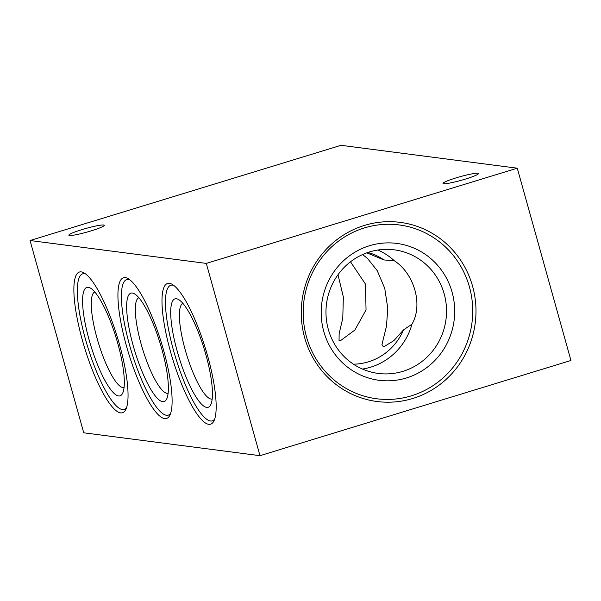 <?xml version="1.0" encoding="UTF-8"?>
<svg xmlns="http://www.w3.org/2000/svg" width="601" height="601" viewBox="0 0 601 601"><rect width="100%" height="100%" fill="white"/><g stroke="black" fill="none" stroke-linecap="round" stroke-linejoin="round"><path stroke-width="0.9" d="M465.399 179.09A18.398 1.886 164.4 0 1 443.02 183.433A18.398 1.886 164.4 0 1 460.231 176.664A18.398 1.886 164.4 0 1 478.456 173.531A18.398 1.886 164.4 0 1 465.399 179.09M91.239 230.844A18.398 1.886 164.4 0 1 68.852 235.186A18.398 1.886 164.4 0 1 86.071 228.418A18.398 1.886 164.4 0 1 104.296 225.292A18.398 1.886 164.4 0 1 91.239 230.844M124.061 387.6A50.003 11.697 73 0 1 98.474 343.141A50.003 11.697 73 0 1 94.785 291.988M88.279 287.301A56.697 13.26 -107 0 0 91.93 349.211A56.697 13.26 -107 0 0 122.604 393.309A56.697 13.26 -107 0 0 116.121 337.739A56.697 13.26 -107 0 0 90.383 288.067A56.697 13.26 -107 0 0 88.279 287.301M126.556 407.673A70.91 16.588 73 0 1 122.409 409.559A70.91 16.588 73 0 1 84.906 337.199A70.91 16.588 73 0 1 85.62 273.958M168.122 393.317A50.003 11.697 73 0 1 142.542 348.865A50.003 11.697 73 0 1 138.846 297.705M132.34 293.025A56.697 13.26 -107 0 0 135.991 354.928A56.697 13.26 -107 0 0 166.665 399.026A56.697 13.26 -107 0 0 160.182 343.456A56.697 13.26 -107 0 0 134.444 293.791A56.697 13.26 -107 0 0 132.34 293.025M170.616 413.39A70.91 16.588 73 0 1 166.477 415.283A70.91 16.588 73 0 1 128.967 342.916A70.91 16.588 73 0 1 129.681 279.675M337.995 274.725L343.351 297.022L342.78 318.245L339.137 333.653L339.047 340.707L340.782 340.466L354.823 330.077L366.047 309.928L365.461 284.078L350.488 261.811M362.606 254.546L367.549 258.505L377.218 270.615L384.76 288.39L387.78 308.441L386.466 326.26L381.966 344.538L383.107 346.424L384.843 346.184L393.918 340.602L403.526 329.896L411.985 324.164C423.187 305.007 414.487 273.861 394.264 260.691L383.994 259.963L366.813 252.848M212.183 399.034A50.003 11.697 73 0 1 186.603 354.582A50.003 11.697 73 0 1 182.907 303.43M176.401 298.742A56.697 13.26 -107 0 0 180.052 360.653A56.697 13.26 -107 0 0 210.726 404.751A56.697 13.26 -107 0 0 204.25 349.181A56.697 13.26 -107 0 0 178.505 299.508A56.697 13.26 -107 0 0 176.401 298.742M214.677 419.107A70.91 16.588 73 0 1 210.538 421A70.91 16.588 73 0 1 173.028 348.64A70.91 16.588 73 0 1 173.742 285.392M369.487 245.734A69.01 66.719 97.4 0 0 341.616 361.922A69.01 66.719 97.4 0 0 452.733 327.898A69.01 66.719 97.4 0 0 369.487 245.734M369.577 251.924A62.316 60.25 -82.6 0 1 394.271 249.828A62.316 60.25 -82.6 0 1 446.002 319.386A62.316 60.25 -82.6 0 1 378.224 373.431A62.316 60.25 -82.6 0 1 326.125 316.735A62.316 60.25 -82.6 0 1 369.577 251.924M362.426 369.059A62.316 60.25 97.4 0 0 411.985 324.164M394.264 260.691A62.316 60.25 97.4 0 0 377.879 250.024M411.392 395.819A87.641 84.733 97.4 0 0 446.783 248.266A87.641 84.733 97.4 0 0 305.669 291.47A87.641 84.733 97.4 0 0 411.392 395.819M120.643 412.887A73.592 17.211 -107 0 0 125.827 409.469A73.592 17.211 -107 0 0 117.413 337.349A73.592 17.211 -107 0 0 84.005 272.877A73.592 17.211 -107 0 0 81.007 335.14A73.592 17.211 -107 0 0 120.643 412.887M259.985 455.686L83.734 432.803L30.05 240.52L341.015 145.314L517.266 168.197L206.293 263.403L259.985 455.686L570.95 360.48L517.266 168.197M206.293 263.403L30.05 240.52M164.704 418.604A73.592 17.211 -107 0 0 169.888 415.193A73.592 17.211 -107 0 0 161.474 343.066A73.592 17.211 -107 0 0 128.066 278.594A73.592 17.211 -107 0 0 125.068 340.857A73.592 17.211 -107 0 0 164.704 418.604M208.765 424.329A73.592 17.211 -107 0 0 213.948 420.91A73.592 17.211 -107 0 0 205.534 348.783A73.592 17.211 -107 0 0 172.126 284.311A73.592 17.211 -107 0 0 169.129 346.582A73.592 17.211 -107 0 0 208.765 424.329M412.782 398.471A90.315 87.318 97.4 0 0 449.255 246.418A90.315 87.318 97.4 0 0 303.828 290.937A90.315 87.318 97.4 0 0 412.782 398.471M367.94 252.458A56.862 54.976 -82.6 0 1 383.994 259.963M403.526 329.896A56.862 54.976 -82.6 0 1 368.436 361.825A56.862 54.976 -82.6 0 1 353.433 364.176"/></g></svg>
